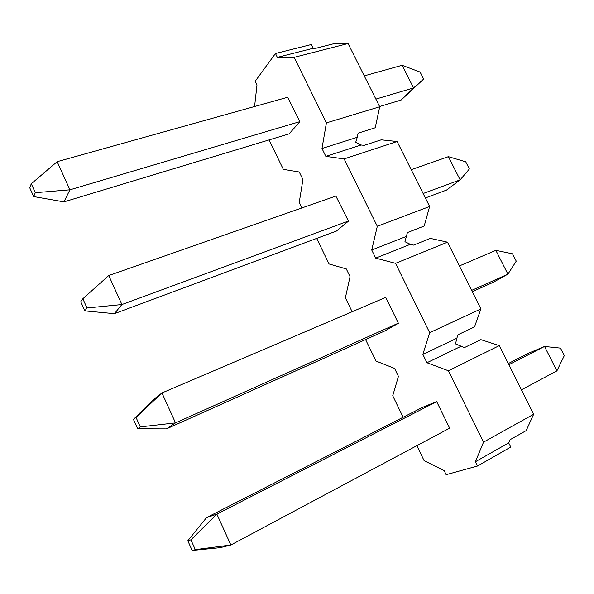 <?xml version="1.0" encoding="UTF-8"?>
<svg xmlns="http://www.w3.org/2000/svg" width="594" height="594" viewBox="0 0 594 594"><rect width="100%" height="100%" fill="white"/><g stroke="black" fill="none" stroke-linecap="round" stroke-linejoin="round"><path stroke-width="0.89" d="M425.363 197.965L446.525 190.087L460.142 179.863L423.128 193.51M348.433 221.042L121.904 304.544L114.419 313.669L84.868 310.885L86.969 307.974L82.841 298.767L80.777 301.759L84.868 310.885M336.701 230.955L114.419 313.669M82.841 298.767L108.754 275.527L336.167 195.938M411.204 169.676L448.388 156.66L465.741 161.82L469.379 168.978L460.142 179.863L448.388 156.66M108.754 275.527L121.904 304.544L86.969 307.974M254.588 106.512L256.987 84.897L255.205 81.222L275.46 53.512L311.308 44.52L313.172 48.277L316.001 48.233L333.375 43.822L348.054 43.533L379.714 106.772L375.215 127.762L358.1 133.153L357.269 137.288L321.985 148.485L325.854 156.378L344.134 158.902L397.104 141.513L429.625 206.474L377.301 226.299L344.134 158.902M357.269 137.288L355.724 142.248L361.093 144.995L364.152 145.352L381.229 139.82L397.104 141.513M429.625 206.474L424.198 226.002L407.395 232.566L406.378 236.405L371.725 250.015L375.698 258.13L395.537 263.342L447.49 242.174L480.91 308.932L429.662 332.67L395.537 263.342M406.378 236.405L404.945 241.706L410.306 244.327L413.61 245.099L430.368 238.387L447.49 242.174M480.91 308.932L474.502 326.915L458.041 334.704L456.831 338.238L422.861 354.395L426.945 362.734L448.425 370.782L499.279 345.626L533.635 414.263L483.538 442.129L448.425 370.782M269.089 139.917L283.316 169.349L299.257 172L302.918 179.537L299.257 202.331L301.952 207.915M316.691 238.402L329.039 263.959L346.295 268.926L350.044 276.663L345.389 297.787L352.131 311.739M365.577 339.56L375.95 361.018L394.579 368.429L398.433 376.373L392.731 395.738L403.126 417.255M456.831 338.238L455.524 343.896L464.426 347.587L480.85 339.634L499.279 345.626M533.635 414.263L526.195 430.598L510.098 439.686L508.679 442.886L510.751 447.067L477.539 466.015L446.146 474.695L444.164 470.611L424.094 460.64L416.862 445.671M348.054 43.533L294.141 57.343L326.403 122.884L321.985 148.485M379.714 106.772L326.403 122.884M384.905 330.895L398.396 323.277L385.684 297.275L385.046 297.676M448.923 428.549L449.703 428.274L436.642 401.544L422.178 407.529M483.538 442.129L475.445 461.724L477.539 466.015M429.662 332.67L422.861 354.395M377.301 226.299L371.725 250.015M275.46 53.512L277.339 57.358L294.141 57.343M336.353 231.081L348.47 221.124L335.855 196.05M289.07 133.88L299.888 121.703L287.689 97.26M508.679 442.886L475.445 461.724M460.862 346.376L426.945 362.734M410.306 244.327L375.698 258.13M361.093 144.995L325.854 156.378M313.172 48.277L277.339 57.358M508.843 364.731L544.535 346.473L556.897 370.886L521.406 389.835M449.651 428.163L230.866 545.002L220.092 547.675L192.152 550.467L195.307 549.643L190.912 539.842L187.801 540.748L192.152 550.467M190.912 539.842L216.862 514.107L206.526 517.634L423.381 406.912M508.264 363.573L528.697 353.14L544.535 346.473L560.469 348.114L564.3 355.643L556.897 370.886M195.307 549.643L230.866 545.002L216.862 514.107L436.687 401.641M206.526 517.634L187.801 540.748M364.241 75.869L402.108 65.288L420.099 72.067L423.656 79.061L401.143 100.03L413.573 87.919L375.868 99.094M299.859 121.636L69.914 189.813L63.937 201.878L33.665 196.562L35.291 192.694L31.289 183.769L29.7 187.704L33.665 196.562M401.143 100.03L379.596 106.534M289.3 133.806L63.937 201.878M31.289 183.769L57.165 161.679L287.912 97.201M57.165 161.679L69.914 189.813L35.291 192.694M423.656 79.061L413.573 87.919L402.108 65.288M472.282 291.699L493.042 282.388L507.907 274.153L471.629 290.392M398.344 323.181L175.527 422.883L166.446 428.883L137.667 428.801L140.281 426.9L136.026 417.404L133.45 419.386L137.667 428.801M385.966 330.42L166.446 428.883M133.45 419.386L153.289 399.747L161.962 392.946L385.736 297.386M459.385 265.934L495.849 250.356L512.518 253.809L516.245 261.145L507.907 274.153L495.849 250.356M136.026 417.404L161.962 392.946L175.527 422.883L140.281 426.9"/></g></svg>
